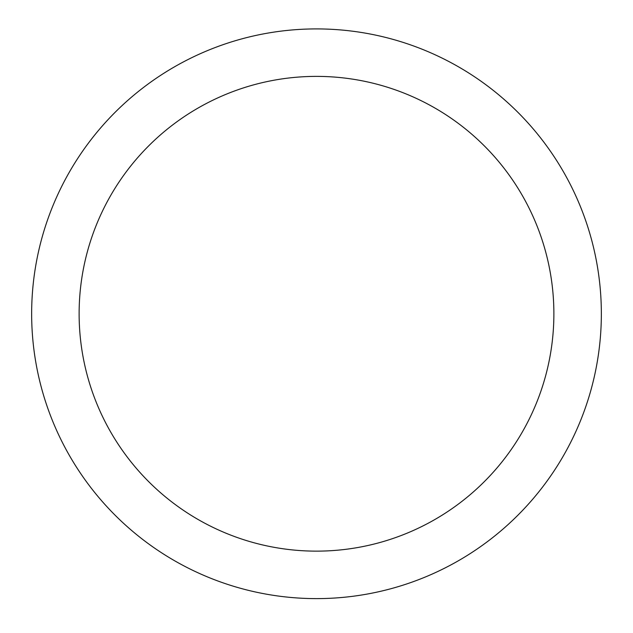 <?xml version="1.0" encoding="UTF-8"?>
<svg xmlns="http://www.w3.org/2000/svg" width="633" height="633" viewBox="0 0 633 633"><rect width="100%" height="100%" fill="white"/><g stroke="black" fill="none" stroke-linecap="round" stroke-linejoin="round"><path stroke-width="0.95" d="M316.5 551.137A237.375 237.375 0 0 0 522.075 195.075A237.375 237.375 0 0 0 110.925 195.075A237.375 237.375 0 0 0 316.5 551.137M316.5 598.612A284.85 284.85 0 0 0 601.35 313.762A284.85 284.85 0 0 0 316.5 28.912A284.85 284.85 0 0 0 31.65 313.762A284.85 284.85 0 0 0 316.5 598.612"/></g></svg>
